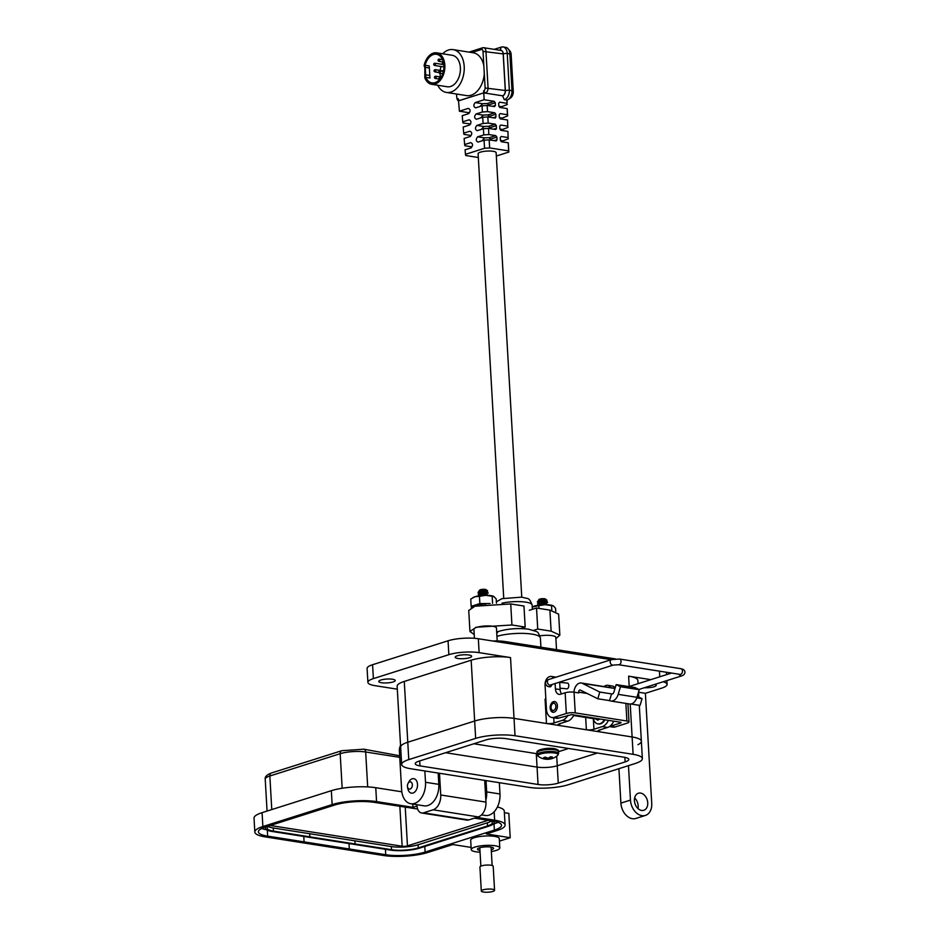 <?xml version="1.0" encoding="UTF-8"?>
<svg xmlns="http://www.w3.org/2000/svg" width="939" height="939" viewBox="0 0 939 939"><rect width="100%" height="100%" fill="white"/><g stroke="black" fill="none" stroke-linecap="round" stroke-linejoin="round"><path stroke-width="1.41" d="M469.547 657.711A8.24 1.937 176.7 0 0 471.648 656.267A8.24 1.937 176.7 0 0 466.319 654.776A8.24 1.937 176.7 0 0 457.305 655.786A8.24 1.937 176.7 0 0 455.204 657.218A8.24 1.937 176.7 0 0 460.533 658.72A8.24 1.937 176.7 0 0 469.547 657.711M644.377 687.724A8.24 1.937 176.7 0 0 654.119 686.749A8.24 1.937 176.7 0 0 656.22 685.317A8.24 1.937 176.7 0 0 654.952 684.378M393.112 681.949A8.24 1.937 176.7 0 0 395.225 680.505A8.24 1.937 176.7 0 0 389.885 679.003A8.24 1.937 176.7 0 0 380.882 680.024A8.24 1.937 176.7 0 0 378.781 681.456A8.24 1.937 176.7 0 0 384.11 682.958A8.24 1.937 176.7 0 0 393.112 681.949M637.992 808.573A8.956 6.397 72.4 0 0 634.635 797.974M640.598 793.079A8.956 6.397 -107.6 0 1 647.558 801.307A8.956 6.397 -107.6 0 1 643.802 810.287A8.956 6.397 -107.6 0 1 641.595 810.451A8.956 6.397 -107.6 0 1 634.623 802.211A8.956 6.397 -107.6 0 1 638.391 793.232A8.956 6.397 -107.6 0 1 640.598 793.079M400.554 745.472A7.16 4.718 -81.1 0 0 399.38 750.93L401.622 789.84A17.9 11.796 -81.1 0 0 410.789 803.737A17.9 11.796 -81.1 0 0 414.569 803.432A17.9 11.796 -81.1 0 0 425.508 782.269L424.851 770.966M410.789 803.737L424.088 805.838A17.9 11.796 -81.1 0 0 427.867 805.521A17.9 11.796 -81.1 0 0 438.806 784.358L438.149 773.055M485.839 800.169A17.9 11.796 -81.1 0 0 486.684 791.894L486.026 780.591M481.543 814.876L485.252 815.463A17.9 11.796 -81.1 0 0 489.043 815.146A17.9 11.796 -81.1 0 0 499.982 793.983L499.325 782.68M611.254 659.659L478.338 638.743A21.48 5.047 176.7 0 0 448.056 640.785L372.583 664.718A21.48 5.047 176.7 0 0 367.09 668.462L367.9 682.36A21.48 5.047 -3.3 0 1 373.382 678.615L448.854 654.683A21.48 5.047 -3.3 0 1 479.136 652.64L510.523 657.582L514.032 718.382L546.475 723.488A5.376 1.268 176.7 0 0 554.045 722.971L553.752 717.819M615.432 658.92L505.217 641.572A21.48 5.047 176.7 0 0 492.564 640.985M559.667 723.723L559.773 725.577L586.37 729.756L585.654 717.419M599.563 729.99L599.669 731.857L632.111 736.962L514.032 718.382A27.924 6.561 176.7 0 0 474.653 721.023L407.784 742.233A27.924 6.561 176.7 0 0 400.648 747.104L397.138 686.303A27.924 6.561 -3.3 0 1 404.275 681.432L471.155 660.223A27.924 6.561 -3.3 0 1 510.523 657.582M629.2 686.491L628.614 676.162L650.774 679.648M663.169 681.773A21.48 5.047 -3.3 0 1 667.113 684.414A21.48 5.047 -3.3 0 1 661.619 688.158L645.386 693.311L651.736 803.432A14.32 10.235 -107.6 0 1 645.422 815.416A14.32 10.235 -107.6 0 1 630.456 800.087L620.902 803.115L618.918 768.677M397.314 689.179L375.013 685.67A21.48 5.047 -3.3 0 1 367.9 682.36M628.614 676.162A27.924 6.561 -3.3 0 1 637.863 680.47L638.051 683.686M638.543 692.231L645.386 693.311M545.864 699.262A5.376 1.268 -3.3 0 1 545.078 699.168L546.475 723.488M637.98 744.674A27.924 6.561 176.7 0 0 641.372 741.258A27.924 6.561 176.7 0 0 632.111 736.962L630.222 704.039M599.669 731.857A5.376 1.268 -3.3 0 1 597.885 731.023A5.376 1.268 -3.3 0 1 599.258 730.084L607.615 727.443A12.536 8.263 -81.1 0 0 613.719 721.187M607.615 727.443L602.298 726.598L593.941 729.251A5.376 1.268 -3.3 0 1 586.37 729.756M559.773 725.577A5.376 1.268 -3.3 0 1 558.001 724.744A5.376 1.268 -3.3 0 1 559.362 723.816L567.731 721.164A12.536 8.263 -81.1 0 0 573.823 714.908M567.731 721.164L562.402 720.319L554.045 722.971M645.422 815.416L635.867 818.444A14.32 10.235 -107.6 0 1 620.902 803.115M628.473 765.649L630.456 800.087M562.402 720.319A12.536 8.263 -81.1 0 0 567.954 715.189M602.298 726.598A12.536 8.263 -81.1 0 0 608.402 720.342M445.614 752.714L537.061 767.104L445.614 752.714M556.698 756.153L557.25 765.755L597.404 753.019L557.25 765.755A14.32 3.369 -3.3 0 1 537.061 767.104L536.286 753.606M568.365 784.711L635.234 763.501A27.924 6.561 176.7 0 0 642.37 758.63A27.924 6.561 176.7 0 0 633.121 754.334L515.03 735.753A27.924 6.561 176.7 0 0 475.662 738.394L408.782 759.604A27.924 6.561 176.7 0 0 401.646 764.475A27.924 6.561 176.7 0 0 410.906 768.771L528.986 787.351A27.924 6.561 176.7 0 0 568.365 784.711M485.768 739.979A14.32 3.369 -3.3 0 1 505.957 738.629L624.048 757.21A14.32 3.369 -3.3 0 1 628.79 759.416A14.32 3.369 -3.3 0 1 625.128 761.916L558.259 783.114A14.32 3.369 -3.3 0 1 538.059 784.476L419.979 765.895A14.32 3.369 -3.3 0 1 415.238 763.689A14.32 3.369 -3.3 0 1 418.888 761.189L485.768 739.979M639.295 705.306L641.372 741.258A27.924 6.561 176.7 0 0 632.111 736.962L633.121 754.334M515.03 735.753L514.032 718.382A27.924 6.561 176.7 0 0 474.653 721.023L407.784 742.233A27.924 6.561 176.7 0 0 400.648 747.104L401.646 764.475M558.259 783.114L557.25 765.755A14.32 3.369 -3.3 0 1 537.061 767.104L538.059 784.476M573.964 692.172A8.885 5.857 98.9 0 1 579.386 683.169A8.885 5.857 98.9 0 1 581.264 683.005A8.885 5.857 98.9 0 1 582.415 683.381L599.81 692.055L612.24 694.003M599.81 692.055L597.779 698.769L580.396 690.106A1.772 1.174 -81.1 0 0 580.161 690.036A1.772 1.174 -81.1 0 0 579.786 690.059A1.772 1.174 -81.1 0 0 578.706 692.16L578.741 692.923L574.046 692.184A6.315 1.491 176.7 0 0 565.137 692.782L560.548 694.238A7.113 4.683 -81.1 0 1 559.045 694.367A7.113 4.683 -81.1 0 1 555.407 688.85L555.102 683.522M553.494 701.656A5.423 3.568 98.9 0 1 554.632 701.562A5.423 3.568 98.9 0 1 557.414 706.621A5.423 3.568 98.9 0 1 554.092 712.173A5.423 3.568 98.9 0 1 552.954 712.278A5.423 3.568 98.9 0 1 550.172 707.22A5.423 3.568 98.9 0 1 553.494 701.656M551.956 684.519A3.017 1.995 98.9 0 1 550.219 686.808A3.017 1.995 98.9 0 1 549.585 686.855A3.017 1.995 98.9 0 1 548.998 686.62M636.783 697.865L642.065 698.698L637.264 696.304M630.891 703.98L640.034 705.424L642.065 698.698M616.172 684.601L613.871 692.207A2.617 1.725 98.9 0 1 611.888 694.003A2.617 1.725 98.9 0 1 611.547 693.898L609.517 700.623A9.73 6.409 -81.1 0 0 610.784 701.022A9.73 6.409 -81.1 0 0 618.179 694.355L620.479 686.749L616.172 684.601L634.952 687.559L639.259 689.696L636.959 697.313L618.179 694.355M597.779 698.769L609.517 700.623M620.914 722.314L571.839 714.591L558.846 718.077A10.658 7.031 -81.1 0 1 556.592 718.265L551.897 717.525A10.658 7.031 -81.1 0 0 554.151 717.337L558.846 718.077M610.784 701.022L629.564 703.98A9.73 6.409 -81.1 0 0 636.959 697.313M609.411 726.575L612.932 727.126A10.658 7.031 -81.1 0 0 615.198 726.95L627.369 723.089A6.315 1.491 176.7 0 0 628.989 721.985A6.315 1.491 176.7 0 0 626.888 721.011L575.243 712.877A6.315 1.491 176.7 0 0 566.334 713.476L554.151 717.337M620.949 722.889L610.491 726.211A10.658 7.031 98.9 0 1 609.681 726.399M615.115 688.123A7.113 4.683 -81.1 0 0 612.416 686.045L607.721 685.306A7.113 4.683 -81.1 0 0 606.218 685.423L605.737 685.576A7.113 4.683 -81.1 0 0 604.047 686.597M620.479 686.749L639.259 689.696M561.651 693.898A7.113 4.683 98.9 0 1 560.102 689.59L559.703 682.688A7.113 4.683 -81.1 0 0 559.644 682.078M553.681 677.923A7.113 4.683 -81.1 0 0 551.369 676.432A7.113 4.683 -81.1 0 0 549.867 676.561L549.397 676.714A7.113 4.683 -81.1 0 0 545.054 685.106L546.439 709.25A10.658 7.031 -81.1 0 0 551.897 717.525M610.538 687.618A7.113 4.683 -81.1 0 0 607.721 685.306M573.729 715.541L598.237 719.403A5.423 3.568 -81.1 0 0 599.375 719.309A5.423 3.568 -81.1 0 0 599.998 719.028M553.458 712.302A5.423 3.568 98.9 0 1 551.287 709.168L551.111 708.264A3.615 2.383 98.9 0 1 551.651 704.825A3.615 2.383 98.9 0 1 553.247 703.358A3.615 2.383 98.9 0 1 555.853 706.105A3.615 2.383 98.9 0 1 553.646 710.365A3.615 2.383 98.9 0 1 551.111 708.264M551.651 704.825L552.097 704.015A5.423 3.568 98.9 0 1 554.48 701.82A5.423 3.568 98.9 0 1 555.125 701.703M598.589 719.427A1.185 0.786 98.9 0 1 597.556 720.06A6.338 4.179 98.9 0 1 596.465 719.121M593.202 718.605A9.906 6.538 -81.1 0 0 597.908 723.899A9.906 6.538 -81.1 0 0 604.364 719.708M598.213 723.934A9.906 6.538 -81.1 0 0 598.495 723.992A9.906 6.538 -81.1 0 0 604.951 719.802M598.026 720.084A6.338 4.179 98.9 0 1 597.051 719.215M572.849 716.75A9.906 6.538 -81.1 0 0 574.081 714.943M408.054 783.396L408.97 781.753A7.348 4.836 98.9 0 1 412.198 778.783A7.348 4.836 98.9 0 1 413.747 778.654A7.348 4.836 98.9 0 1 417.515 785.497A7.348 4.836 98.9 0 1 413.019 793.032A7.348 4.836 98.9 0 1 411.47 793.162A7.348 4.836 98.9 0 1 407.866 788.737L407.514 786.894A3.674 2.418 98.9 0 1 408.054 783.396A3.674 2.418 98.9 0 1 409.674 781.917A3.674 2.418 98.9 0 1 412.327 784.699A3.674 2.418 98.9 0 1 410.085 789.042A3.674 2.418 98.9 0 1 407.514 786.894M560.02 688.181L566.98 688.827A2.887 1.514 -84.7 0 0 568.764 685.294A2.887 1.514 -84.7 0 0 567.508 683.087L559.679 682.36M499.818 847.952L499.278 838.574A14.32 3.369 176.7 0 0 490.005 835.968A14.32 3.369 176.7 0 0 474.348 837.717A14.32 3.369 176.7 0 0 470.685 840.217L471.225 849.595A14.32 3.369 -3.3 0 1 474.888 847.095A14.32 3.369 -3.3 0 1 490.545 845.346A14.32 3.369 -3.3 0 1 499.818 847.952A14.32 3.369 -3.3 0 1 496.156 850.452A14.32 3.369 -3.3 0 1 491.343 851.544M480.052 852.189A14.32 3.369 -3.3 0 1 471.225 849.595M491.25 849.795A8.052 1.89 176.7 0 0 493.562 848.316A8.052 1.89 176.7 0 0 490.897 847.072A8.052 1.89 176.7 0 0 482.2 847.224A8.052 1.89 176.7 0 0 477.482 849.243A8.052 1.89 176.7 0 0 479.958 850.452M488.151 820.287L407.467 845.875A3.756 0.88 -3.3 0 1 402.162 846.239L271.042 825.604A3.756 0.88 -3.3 0 1 270.397 825.451M268.272 826.555A18.98 4.46 176.7 0 0 273.261 827.987L391.352 846.567A18.98 4.46 176.7 0 0 418.101 844.771L487.364 822.81A18.98 4.46 176.7 0 0 491.097 821.132M270.89 825.264A18.98 4.46 176.7 0 0 267.157 828.186A18.98 4.46 176.7 0 0 273.437 831.109L309.882 836.849L309.694 833.726L309.87 836.849L355.083 843.961L354.907 840.839L355.095 843.961L391.528 849.701A18.98 4.46 176.7 0 0 418.278 847.905L487.541 825.933A18.98 4.46 176.7 0 0 492.388 822.623A18.98 4.46 176.7 0 0 489.689 820.533M266.312 826.719A20.764 4.883 176.7 0 0 265.373 828.292A20.764 4.883 176.7 0 0 272.251 831.496L390.331 850.077A20.764 4.883 176.7 0 0 419.616 848.105L488.879 826.144A20.764 4.883 176.7 0 0 494.172 822.517A20.764 4.883 176.7 0 0 493.069 821.073M493.233 824.102L494.008 823.855A27.924 6.561 176.7 0 0 497.952 822.306M261.594 828.515A27.924 6.561 176.7 0 0 266.476 829.747M417.62 809.019L374.168 802.352A27.924 6.561 176.7 0 0 334.8 804.993L265.537 826.966A27.924 6.561 176.7 0 0 258.401 831.837A27.924 6.561 176.7 0 0 267.65 836.133L304.083 841.872L303.778 836.449L304.083 841.872L349.296 848.985L348.991 843.574L349.296 848.985L385.741 854.713A27.924 6.561 176.7 0 0 425.109 852.072L494.372 830.111A27.924 6.561 176.7 0 0 501.508 825.24A27.924 6.561 176.7 0 0 492.259 820.932L474.453 818.139M471.096 847.412L452.844 844.537L427.773 852.495A31.503 7.406 -3.3 0 1 383.347 855.476L265.268 836.895A31.503 7.406 -3.3 0 1 254.821 832.036A31.503 7.406 -3.3 0 1 262.873 826.543L332.136 804.582A31.503 7.406 -3.3 0 1 376.562 801.601L412.996 807.329L417.057 806.038A8.956 5.904 98.9 0 0 421.634 812.986L466.847 820.099A8.956 5.904 -81.1 0 0 468.737 819.947L478.291 816.918A12.536 8.263 -81.1 0 0 485.956 802.117L484.7 780.379M476.848 817.376L494.642 820.181A31.503 7.406 -3.3 0 1 505.076 825.029A31.503 7.406 -3.3 0 1 497.036 830.522L486.285 833.938L510.217 837.705L499.431 841.121M478.291 816.918L433.079 809.805L423.524 812.834A8.956 5.904 98.9 0 1 421.634 812.986M412.996 807.329L412.808 804.054M401.822 791.8L375.753 787.704A31.503 7.406 176.7 0 0 331.338 790.685L262.075 812.646A31.503 7.406 176.7 0 0 254.023 818.139L254.821 832.036M504.372 812.681L508.821 813.385L510.217 837.705M505.076 825.029L504.278 811.132A31.503 7.406 176.7 0 0 497.388 806.977M433.079 809.805A12.536 8.263 -81.1 0 0 440.731 794.981L439.487 773.266M399.756 757.35L365.67 751.986A18.076 4.249 176.7 0 0 340.176 753.7A3.58 2.559 72.4 0 1 341.761 750.707L363.839 749.205L399.662 755.766M481.308 891.029L479.923 867.026A6.643 1.561 -3.3 0 1 483.808 865.359A6.643 1.561 -3.3 0 1 490.98 865.23A6.643 1.561 -3.3 0 1 493.186 866.251L494.571 890.266A6.643 1.561 -3.3 0 1 490.674 891.921A6.643 1.561 -3.3 0 1 483.503 892.05A6.643 1.561 -3.3 0 1 481.308 891.029A6.643 1.561 -3.3 0 1 485.193 889.374A6.643 1.561 -3.3 0 1 492.365 889.245A6.643 1.561 -3.3 0 1 494.571 890.266M473.808 743.77L537.249 753.759M558.494 751.693L568.611 748.489M555.888 638.626L559.855 635.163L551.123 631.149L537.73 629.048L533.587 630.362M520.429 628.578L525.183 627.064L511.931 624.987L476.167 627.24L469.958 631.524L474.218 634.553M559.855 635.163L558.635 614.129L549.902 610.127L536.521 608.014L529.291 610.303M525.183 627.064L523.962 606.042L510.722 603.953L474.958 606.218L468.737 610.491L469.958 631.524M537.73 629.048L536.521 608.014M468.995 52.114L482.681 47.772A4.519 2.981 98.9 0 1 483.632 47.689L500.874 50.413A4.519 2.981 98.9 0 1 503.187 53.91L505.288 90.496A4.519 2.981 98.9 0 1 502.588 95.813L485.299 93.114L483.632 90.86A2.441 1.608 -81.1 0 0 485.123 87.973L484.301 73.629A21.667 14.285 98.9 0 1 471.085 95.215A21.667 14.285 98.9 0 1 466.507 95.59L446.377 92.433A21.667 14.285 98.9 0 1 437.715 85.261M442.668 53.769A21.667 14.285 98.9 0 1 448.537 49.99A21.667 14.285 98.9 0 1 453.114 49.614A21.667 14.285 98.9 0 1 464.218 69.826A21.667 14.285 98.9 0 1 450.966 92.045A21.667 14.285 98.9 0 1 446.377 92.433M433.407 54.521A14.496 9.554 98.9 0 1 436.471 54.262A14.496 9.554 98.9 0 1 443.901 67.784A14.496 9.554 98.9 0 1 435.027 82.644A14.496 9.554 98.9 0 1 431.963 82.89A14.496 9.554 98.9 0 1 425.848 77.397L425.144 65.296A14.496 9.554 98.9 0 1 433.407 54.521M424.111 65.542A15.94 10.505 98.9 0 1 433.325 53.112A15.94 10.505 98.9 0 1 436.694 52.842A15.94 10.505 98.9 0 1 444.863 67.702A15.94 10.505 98.9 0 1 435.109 84.04A15.94 10.505 98.9 0 1 431.74 84.322A15.94 10.505 98.9 0 1 424.815 77.808L424.862 67.984L424.111 65.542M436.694 52.842L452.222 55.284A15.94 10.505 98.9 0 1 460.392 70.143A15.94 10.505 98.9 0 1 450.638 86.482A15.94 10.505 98.9 0 1 447.269 86.764L431.74 84.322M487.153 105.473L487.517 111.635L482.411 111.987L482.047 105.814L487.153 105.473L494.466 106.612L495.416 105.45L495.287 102.809L488.597 104.933L488.632 105.696M480.627 117.938L483.327 115.133A9.026 2.124 176.7 0 1 487.857 114.945L494.747 112.762L487.517 111.635M494.747 112.762L495.815 114.241L489.242 116.319L489.301 117.152M493.163 117.762L495.933 116.882L495.815 114.241M495.933 116.882L495.323 118.021M487.834 116.929L488.198 123.091L483.08 123.443L482.716 117.269L487.834 116.929L494.982 118.044M481.273 129.406L483.984 126.519A9.026 2.124 176.7 0 1 488.503 126.342L495.264 124.194L488.198 123.091M495.264 124.194L496.332 125.673L489.9 127.716L489.958 128.608M493.679 129.195L496.449 128.314L496.332 125.673M496.449 128.314L495.839 129.453M488.503 128.385L488.867 134.547L483.761 134.899L483.397 128.725L488.503 128.385L495.499 129.476M481.942 140.862L484.641 137.904A9.026 2.124 176.7 0 1 489.16 137.728L495.78 135.627L488.867 134.547M495.78 135.627L496.848 137.106L490.557 139.101L490.616 140.064M494.207 140.627L496.977 139.747L496.848 137.106M496.977 139.747L496.355 140.885M489.172 139.841L489.653 147.928L484.547 148.28L484.066 140.181L489.172 139.841L496.027 140.909M508.551 150.886L508.292 142.822L508.832 152.059L508.551 150.886L489.653 147.928M508.292 142.822L501.438 141.754L500.37 140.275L500.252 137.634L501.203 136.472L508.128 137.552L507.929 131.413L500.921 130.321L499.853 128.843L499.736 126.202L500.675 125.04L507.753 126.143L507.565 120.004L500.405 118.889L499.325 117.41L499.208 114.769L500.158 113.607L507.389 114.734L507.189 108.595L499.877 107.457L498.809 105.978L498.691 103.337L499.642 102.175L507.025 103.325L506.919 100.086L504.313 99.675L502.611 95.907A4.519 2.981 -81.1 0 0 505.37 90.578L503.257 53.781A4.519 2.981 -81.1 0 0 500.194 50.295M483.632 47.689A4.519 2.981 98.9 0 1 485.944 51.199L488.057 87.773A4.519 2.981 98.9 0 1 485.299 93.114L502.588 95.813L504.313 99.675M485.299 93.114L483.749 92.867L458.525 100.872A10.388 7.418 -107.6 0 1 458.525 100.778L483.749 92.867M479.97 106.471L482.669 103.736A9.026 2.124 -3.3 0 1 487.2 103.56L494.219 101.33L484.16 99.757L483.761 92.961M494.219 101.33L495.287 102.809M482.411 111.987L476.085 113.995C474.066 116.424 474.195 118.185 476.46 119.253L482.716 117.269M484.16 99.757L475.275 102.574C473.256 105.015 473.385 106.764 475.65 107.844L482.047 105.814M484.547 148.28L465.451 154.336L465.075 149.806L471.096 147.893C473.127 145.451 472.998 143.702 470.732 142.622L464.641 144.559L464.124 138.432L470.286 136.472C472.317 134.042 472.188 132.282 469.923 131.214L463.69 133.185L463.185 127.058L469.488 125.063C471.507 122.622 471.378 120.873 469.113 119.793L462.739 121.812L462.234 115.685L468.678 113.642C470.697 111.213 470.568 109.452 468.303 108.384L459.394 111.201L458.537 100.954A4.519 2.981 98.9 0 1 456.976 98.454L456.777 97.41A2.441 1.608 -81.1 0 0 458.408 98.853L458.525 100.778M483.761 134.899L477.705 136.812C475.686 139.254 475.815 141.014 478.08 142.082L484.066 140.181M483.08 123.443L476.895 125.403C474.876 127.845 475.005 129.594 477.27 130.674L483.397 128.725M462.739 121.812L463.021 122.997L470.662 123.971M459.394 111.201L469.383 112.774M465.451 154.336L465.721 155.522L478.327 157.506M464.641 144.559L464.911 145.745L471.765 146.813M463.69 133.185L463.96 134.371L470.967 135.474M507.154 100.027L507.025 103.325M506.919 100.086L507.013 100.074A8.122 5.352 -81.1 0 0 508.14 99.534A8.122 5.352 -81.1 0 0 511.978 90.473L509.854 53.676A8.122 5.352 -81.1 0 0 508.199 48.887A8.122 5.352 -81.1 0 0 505.698 47.361L503.058 46.95A8.122 5.352 98.9 0 1 507.213 53.253L509.337 90.062A8.122 5.352 98.9 0 1 504.372 99.663L507.013 100.074M507.565 120.004L507.753 126.143M507.929 131.413L508.128 137.552M483.632 90.86L483.749 92.785M456.554 94.029L456.73 96.987A2.441 1.608 -81.1 0 0 456.777 97.41M453.114 49.614L473.244 52.784A21.667 14.285 98.9 0 1 483.843 65.742L483.022 51.399A2.441 1.608 -81.1 0 0 481.249 49.544L471.777 52.549M429.945 78.043L429.24 65.941L429.945 78.043L425.848 77.397M426.247 74.909L429.311 75.39M440.473 76.986A14.496 9.554 98.9 0 1 440.051 73.242M440.191 70.437A14.496 9.554 98.9 0 1 441.025 66.469M441.835 64.31A14.496 9.554 98.9 0 1 443.055 61.997M425.144 65.296L429.24 65.941M425.813 67.444L428.888 67.925M484.301 73.629L483.843 65.742M494.196 49.356L501.332 47.091A8.122 5.352 98.9 0 1 503.058 46.95M508.199 48.887L509.912 50.976A6.045 3.979 98.9 0 1 511.145 54.532L513.269 91.341A6.045 3.979 98.9 0 1 510.417 98.079L508.14 99.534M507.295 104.511L499.724 107.41M507.189 108.595L507.659 115.92L500.194 118.83M508.034 127.328L500.663 130.239M508.398 138.737L501.144 141.648M496.32 156.027L508.832 152.059M507.659 115.92L507.389 114.734M487.857 114.945L489.242 116.319M488.503 126.342L489.9 127.716M489.16 137.728L490.557 139.101M487.2 103.56L488.597 104.933M503.727 598.166L478.104 153.726A9.026 2.124 -3.3 0 1 480.416 152.153A9.026 2.124 -3.3 0 1 490.287 151.038A9.026 2.124 -3.3 0 1 496.132 152.681L521.755 597.134M479.136 591.206L483.902 589.41L479.489 591.007M480.193 591.77L481.355 592.098M483.902 589.41A3.533 0.833 -3.3 0 1 485.322 589.516A3.533 0.833 -3.3 0 1 486.05 589.692L480.381 590.502L478.045 592.427M485.674 592.157C486.989 591.277 485.263 591.37 480.498 592.427L479.618 593.19M480.31 593.964L481.484 594.281M485.686 592.427C487.001 591.558 485.275 591.64 480.51 592.697L478.256 594.141L479.571 595.479M485.803 594.34C487.118 593.471 485.381 593.565 480.627 594.61L479.735 595.455M485.815 594.622C487.13 593.741 485.404 593.835 480.639 594.892L478.937 595.842M478.021 592.286L482.834 590.561L487.611 590.901L486.602 592.004M486.613 592.063L487.916 592.568L478.925 593.589M487.916 592.568L486.731 594.199M486.39 594.493L479.043 595.772M482.834 590.561A5.059 1.185 176.7 0 0 479.301 591.147L478.796 591.394M478.033 592.568L479.136 593.471M488.198 593.072L481.613 592.979L478.268 594.41L479.031 595.561M488.292 595.373L486.66 594.774L479.77 595.725M479.794 593.648L482.681 594M479.195 590.619L479.688 590.091A3.369 0.786 -3.3 0 1 485.205 589.387A3.369 0.786 -3.3 0 1 486.202 589.715L487.611 590.901M485.51 590.467A3.369 0.786 -3.3 0 1 481.132 590.866M486.05 589.692L479.301 591.147M487.423 591.394L486.519 591.711M481.766 591.981L480.24 591.734M538.505 600.573L543.27 598.777L538.857 600.373M539.561 601.148L540.723 601.465M543.27 598.777A3.533 0.833 -3.3 0 1 544.69 598.882A3.533 0.833 -3.3 0 1 545.418 599.059L539.749 599.88L537.413 601.793M545.043 601.523C546.357 600.655 544.632 600.737 539.866 601.793L538.986 602.568M539.679 603.331L540.852 603.66M545.066 601.793C546.369 600.925 544.643 601.019 539.878 602.063L537.624 603.507L538.939 604.845M545.172 603.718C546.486 602.838 544.749 602.932 539.995 603.988L539.103 604.822M545.183 603.988C546.498 603.12 544.773 603.202 540.007 604.258L538.305 605.209M538.293 602.955L545.888 601.688L547.554 602.169L546.099 603.566M545.759 603.859L538.411 605.15M537.39 601.664L542.202 599.939A5.059 1.185 176.7 0 0 538.669 600.526L538.164 600.76M537.401 601.934L538.505 602.838M547.566 602.451L540.993 602.345L537.636 603.777L538.399 604.927M547.66 604.751L546.029 604.153L539.139 605.092M539.162 603.014L542.049 603.366M538.563 599.986L539.056 599.469A3.369 0.786 -3.3 0 1 544.573 598.753A3.369 0.786 -3.3 0 1 545.571 599.094L546.979 600.267L545.888 601.077M544.89 599.845A3.369 0.786 -3.3 0 1 540.5 600.232M545.418 599.059L538.669 600.526M542.202 599.939L546.979 600.267M541.134 601.347L539.608 601.113M556.522 649.647L555.818 637.37A11.291 2.653 176.7 0 0 539.937 635.844M497.201 640.938L496.449 628.003A11.291 2.653 176.7 0 0 489.137 625.949A11.291 2.653 176.7 0 0 476.801 627.334A11.291 2.653 176.7 0 0 473.913 629.294L474.43 638.309M486.062 603.953A9.625 2.265 176.7 0 0 479.641 604.47L478.338 604.693A12.7 2.981 -3.3 0 1 480.428 604.387L481.554 604.845M471.261 607.697A12.7 2.981 -3.3 0 1 471.272 607.662L472 607.24M474.113 606.336A12.547 2.946 -3.3 0 0 472.587 607.005L472.434 606.441A12.7 2.981 -3.3 0 1 473.937 605.784L475.157 606.042L473.937 605.784M475.157 606.042L477.329 604.892L475.04 605.479M477.376 605.479L477.775 604.798A12.7 2.981 -3.3 0 1 478.338 604.693M477.329 604.892L477.845 605.373A12.547 2.946 -3.3 0 1 478.432 605.268A12.547 2.946 -3.3 0 1 478.444 605.268M485.498 604.023A12.7 2.981 -3.3 0 0 485.463 604.023L481.472 604.258M472.329 607.11L471.155 606.336L479.852 603.577L490.088 603.531M472.939 597.627A11.291 2.653 -3.3 0 1 473.127 597.521A11.291 2.653 -3.3 0 1 475.028 596.723A11.291 2.653 -3.3 0 1 485.745 595.314A11.291 2.653 -3.3 0 1 493.585 596.335A11.291 2.653 -3.3 0 1 493.668 596.382L496.203 598.953L496.449 603.178M471.155 606.336L470.744 599.07L475.028 596.723L479.442 596.324L479.852 603.577M479.442 596.324L485.745 595.314L492.165 596.253L492.576 603.343M492.165 596.253L494.125 596.629M532.495 606.887L532.272 607.017A11.291 2.653 -3.3 0 1 532.495 606.887A11.291 2.653 -3.3 0 1 534.397 606.089A11.291 2.653 -3.3 0 1 545.113 604.681A11.291 2.653 -3.3 0 1 552.954 605.714A11.291 2.653 -3.3 0 1 553.036 605.749M532.284 607.017L538.81 605.69L538.963 608.402M538.81 605.69L545.113 604.681L551.533 605.632L551.815 610.467M551.533 605.632L553.494 605.995L555.571 608.331L555.759 611.594M551.569 756.928A5.106 1.197 176.7 0 0 550.454 756.799A15.458 9.836 105.1 0 1 548.939 757.832A15.435 13.252 122.1 0 1 548.071 758.066A15.435 13.709 -134.8 0 1 547.155 757.949A15.458 10.681 -114.1 0 1 545.418 757.139A5.106 1.197 176.7 0 0 544.385 757.409A5.106 1.197 176.7 0 0 543.622 757.714A15.458 11.315 79.3 0 0 545.289 758.536A15.435 6.585 85.8 0 0 545.712 758.806A15.435 4.848 96.7 0 1 545.395 758.958A15.458 9.836 105.1 0 1 543.892 758.888A5.106 1.197 176.7 0 0 544.55 759.041A5.106 1.197 176.7 0 0 544.773 759.076A5.106 1.197 176.7 0 0 545.888 759.205A15.458 10.47 -87.5 0 0 546.78 759.287A15.458 10.47 -87.5 0 0 547.46 759.287A15.435 13.885 -76.3 0 0 548.341 759.228A15.435 14.343 65.3 0 0 549.245 759.158A15.458 11.315 79.3 0 0 550.113 759.052A15.458 11.315 79.3 0 0 550.923 758.865A5.106 1.197 176.7 0 0 551.897 758.618A5.106 1.197 176.7 0 0 552.719 758.289A15.458 10.681 -114.1 0 1 551.111 758.571A15.435 5.951 -104.7 0 1 550.712 758.477A15.435 5.481 -93.5 0 0 551.017 758.16A15.458 10.47 -87.5 0 0 552.449 757.116A5.106 1.197 176.7 0 0 551.569 756.928M551.897 758.618A15.458 15.458 0 0 0 557.766 755.273L557.766 755.273A10.129 2.383 176.7 0 0 554.773 753.031A10.129 2.383 176.7 0 0 542.566 753.454A10.129 2.383 176.7 0 0 538.329 756.388L538.329 756.388A15.458 15.458 0 0 0 544.55 759.041M545.97 757.433L545.888 759.205M545.77 757.327L545.712 758.806M545.313 757.163L545.289 758.536M550.829 756.834L551.017 758.16M550.442 756.811L550.712 758.477M549.233 757.656L549.245 759.158M548.27 758.019L548.341 759.228M547.32 757.973L547.46 759.287M425.508 782.269L438.806 784.358M486.684 791.894L499.982 793.983M505.299 642.992L505.217 641.572M372.583 664.718L373.382 678.615M448.854 654.683L448.056 640.785M479.136 652.64L478.338 638.743M659.741 676.808L659.424 671.15M471.155 660.223L475.662 738.394M593.941 729.251L593.354 719.145M408.782 759.604L404.275 681.432M419.979 765.895L419.686 760.93M625.128 761.916L624.869 757.35M614.998 688.51L582.415 683.381M587.204 693.498L578.706 692.16M610.491 726.211L615.198 726.95M625.879 703.405L626.888 721.011M574.046 692.184L575.243 712.877M565.137 692.782L566.334 713.476M560.102 689.59L555.407 688.85M559.703 682.688L558.376 682.477M638.825 689.484L681.737 675.88A2.887 2.054 -107.6 0 1 679.097 674.249M681.737 675.88C683.768 675.211 684.848 673.956 684.977 672.124C684.813 670.352 683.463 669.214 680.951 668.709A2.887 1.901 98.9 0 1 682.43 670.939A2.887 1.901 98.9 0 1 680.669 674.355A2.887 1.901 98.9 0 1 680.059 674.402L618.66 664.742L613.202 665.094L550.383 685.024A2.887 2.054 72.4 0 1 547.367 681.937A2.887 2.054 72.4 0 1 548.634 679.519C546.615 680.188 545.536 681.444 545.406 683.275C546.087 685.552 547.425 686.691 549.421 686.691A2.887 1.901 -81.1 0 0 551.651 684.613M618.942 659.096A2.887 1.901 98.9 0 1 619.552 659.037A2.887 1.901 98.9 0 1 621.031 661.279A2.887 1.901 98.9 0 1 619.271 664.683A2.887 1.901 98.9 0 1 618.66 664.742M680.951 668.709L619.552 659.037L611.465 659.601A2.887 2.054 72.4 0 0 610.197 662.007A2.887 2.054 72.4 0 0 613.202 665.094M399.861 806.401L402.162 846.239M405.237 807.247L407.467 845.875M487.364 822.81L487.541 825.933M418.101 844.771L418.278 847.905M391.352 846.567L391.528 849.701M273.261 827.987L273.437 831.109M494.008 823.855L494.372 830.111M424.792 846.462L425.109 852.072M385.424 849.302L385.741 854.713M267.31 830.193L267.65 836.133M468.737 819.947L464.077 819.219A8.956 5.904 -81.1 0 0 464.089 819.219L423.524 812.834M375.753 787.704L376.562 801.601M331.338 790.685L332.136 804.582M262.075 812.646L262.873 826.543M494.16 811.742L494.642 820.181M485.956 802.117L481.296 801.378A12.536 8.263 -81.1 0 0 481.296 801.366L440.731 794.981M363.839 749.205A3.58 2.359 98.9 0 1 365.67 751.986L367.689 786.894M271.782 809.571L269.845 776.001L340.176 753.7L342.172 788.244M265.221 779.159C264.739 776.811 266.805 774.757 271.418 773.008A3.58 2.559 -107.6 0 0 269.845 776.001A18.076 4.249 176.7 0 0 265.221 779.159L267.063 811.061M511.931 624.987L510.722 603.953M551.123 631.149L549.902 610.127M496.684 632.017L499.161 631.231C508.609 628.625 518.445 627.956 528.669 629.2C539.045 632.604 537.319 630.21 540.394 638.015A25.283 5.939 176.7 0 0 524.408 633.426A25.283 5.939 176.7 0 0 496.931 636.349M499.161 631.231A6.315 4.519 72.4 0 0 496.778 633.672M496.367 601.805L501.931 598.671L521.802 597.134C528.035 599.211 528.892 596.57 532.167 605.08A18.956 4.46 176.7 0 0 521.661 601.723A18.956 4.46 176.7 0 0 502.001 603.19M443.501 70.953L435.391 69.674A1.127 1.127 0 0 0 434.088 70.883A1.127 1.127 0 0 0 435.039 71.904A1.127 0.739 -81.1 0 0 435.144 69.697M443.384 71.481L440.015 70.953A1.127 1.127 0 0 0 438.713 72.15A1.127 1.127 0 0 0 439.663 73.183A1.127 0.739 -81.1 0 0 439.781 70.977M442.539 59.627L439.335 59.122A1.127 1.127 0 0 0 438.032 60.331A1.127 1.127 0 0 0 438.983 61.352A1.127 0.739 -81.1 0 0 439.088 59.145M443.818 64.627L435.015 63.242A1.127 1.127 0 0 0 433.712 64.439A1.127 1.127 0 0 0 434.663 65.472A1.127 0.739 -81.1 0 0 434.78 63.253M441.224 77.104L435.766 76.247A1.127 1.127 0 0 0 434.464 77.444A1.127 1.127 0 0 0 435.414 78.477A1.127 0.739 -81.1 0 0 435.532 76.27M503.187 53.91L483.022 51.399M485.123 87.973L505.288 90.496M505.37 90.578L509.337 90.062L513.269 91.341M511.145 54.532L507.213 53.253L503.257 53.781M482.681 47.772L481.249 49.544M501.332 47.091L500.018 50.272M500.381 140.381L502.271 140.686M499.865 129.019L501.766 129.312M499.36 117.657L501.262 117.95M498.855 106.283L500.757 106.588M484.641 137.904L477.705 136.812M483.984 126.519L476.895 125.403M483.327 115.133L476.085 113.995M492.646 106.318L495.416 105.45M482.669 103.736L475.275 102.574M440.79 77.808A1.127 0.739 -81.1 0 0 440.156 77.55M558.47 751.435A10.669 2.512 176.7 0 0 554.937 749.792A10.669 2.512 176.7 0 0 539.902 750.813A10.669 2.512 176.7 0 0 537.178 752.667C535.113 750.331 545.477 747.374 554.151 748.606C557.649 749.475 559.092 750.425 558.47 751.435L558.588 753.43A10.669 2.512 176.7 0 0 555.055 751.787A10.669 2.512 176.7 0 0 540.019 752.796A10.669 2.512 176.7 0 0 537.296 754.663L538.329 756.388M666.408 672.254L666.549 674.648M666.89 680.587L667.113 684.414M638.813 697.078L638.532 692.102M641.372 741.258L642.37 758.63M615.045 688.322L581.264 683.005M628.989 721.985L627.933 703.722M556.052 677.172L551.369 676.432M598.495 723.992L597.908 723.899M486.578 790.11L485.252 789.899M549.421 686.691L550.195 686.82M628.872 686.597L671.549 673.063M611.465 659.601L548.634 679.519M494.102 821.261L494.172 822.517M265.373 828.292L265.291 827.036M341.761 750.707L271.418 773.008M479.806 847.753L480.862 866.145M491.085 847.107L492.153 865.488M540.394 638.015L540.923 647.194M532.167 605.08L532.413 609.317M435.039 71.904L438.795 72.503M439.663 73.183L442.774 73.676M438.983 61.352L443.361 62.044M434.663 65.472L443.924 66.927M435.414 78.477L439.17 79.064M440.919 77.608L440.391 77.526A1.127 1.127 0 0 0 439.511 79.522M547.284 601.934L545.852 601.324L546.791 600.76M546.78 759.287A15.458 15.458 0 0 0 550.113 759.052M537.296 754.663L537.178 752.667M558.588 753.43L557.766 755.273"/></g></svg>
